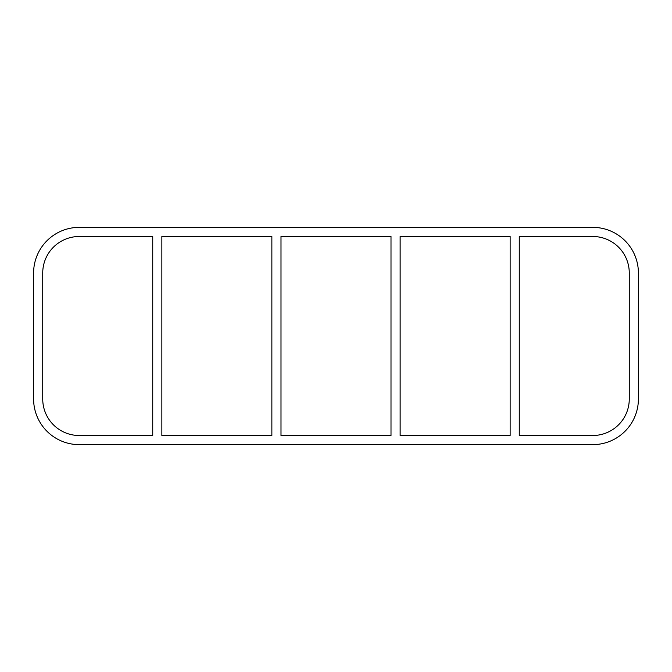 <?xml version="1.0" encoding="UTF-8"?>
<svg xmlns="http://www.w3.org/2000/svg" width="672" height="672" viewBox="0 0 672 672"><rect width="100%" height="100%" fill="white"/><g stroke="black" fill="none" stroke-linecap="round" stroke-linejoin="round"><path stroke-width="1.01" d="M510.14 236.494L510.14 435.506L400.134 435.506L400.134 236.494L510.14 236.494M519.263 435.506L519.263 236.494L592.754 236.494A36.515 36.515 0 0 1 629.269 273.008L629.269 398.992A36.515 36.515 0 0 1 592.754 435.506L519.263 435.506M391.003 236.494L391.003 435.506L280.997 435.506L280.997 236.494L391.003 236.494M271.866 236.494L271.866 435.506L161.86 435.506L161.86 236.494L271.866 236.494M152.737 236.494L152.737 435.506L79.246 435.506A36.515 36.515 0 0 1 42.731 398.992L42.731 273.008A36.515 36.515 0 0 1 79.246 236.494L152.737 236.494M592.754 227.363A45.646 45.646 0 0 1 638.4 273.008L638.4 398.992A45.646 45.646 0 0 1 592.754 444.637L79.246 444.637A45.646 45.646 0 0 1 33.6 398.992L33.6 273.008A45.646 45.646 0 0 1 79.246 227.363L592.754 227.363"/></g></svg>
